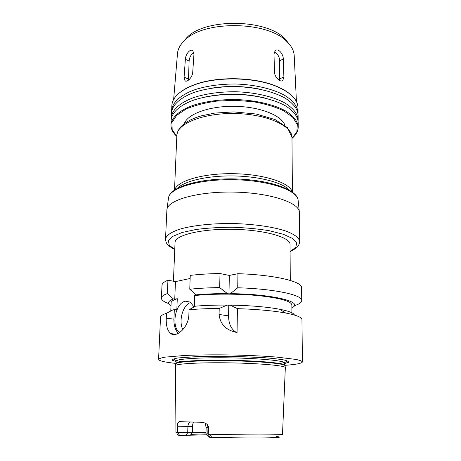 <?xml version="1.0" encoding="UTF-8"?>
<svg xmlns="http://www.w3.org/2000/svg" width="461" height="461" viewBox="0 0 461 461"><rect width="100%" height="100%" fill="white"/><g stroke="black" fill="none" stroke-linecap="round" stroke-linejoin="round"><path stroke-width="0.69" d="M279.596 80.473L279.729 60.754C279.314 56.421 277.505 53.493 274.289 51.966M273.984 54.012L275.182 50.612C278.018 47.777 283.377 53.833 283.285 58.973L283.89 76.924L282.841 80.421C280.651 82.859 274.537 77.315 274.508 72.158L273.984 54.012M193.81 52.479C191.102 54.277 189.54 57.124 189.114 61.031L188.451 80.185M185.368 59.285C185.501 54.289 190.295 48.267 192.865 50.802L193.943 54.289L192.715 72.354C192.473 77.379 186.861 82.876 184.959 80.704L184.089 77.131L185.368 59.285L189.114 61.031M299.69 241.558C299.224 237.87 294.614 234.367 285.86 231.059C273.327 226.875 253.711 224.023 232.891 223.539C212.072 223.291 192.37 225.464 179.698 229.203C170.835 232.206 166.104 235.548 165.505 239.219L166.928 209.409C168.184 199.953 197.792 191.413 233.445 192.081C269.097 192.658 298.388 202.223 299.31 211.72L299.69 241.558C299.062 246.226 296.711 247.54 295.691 248.462L290.09 251.683M177.554 188.197C184.544 180.914 207.957 175.48 233.721 175.946C259.491 176.379 282.697 182.631 289.433 190.145M174.748 189.863C177.116 180.891 203.168 173.117 233.762 173.693C264.36 174.183 290.125 182.861 292.176 191.914M184.388 123.525C187.673 113.873 209.732 105.834 234.937 106.318C260.148 106.716 281.913 115.515 284.858 125.283M170.985 124.695C170.881 128.832 172.817 132.739 176.805 136.41L172.16 129.604L171.976 122.43L176.598 115.4L185.996 109.119C194.49 105.483 204.655 102.82 216.486 101.132L235.047 100.291L253.562 101.777C265.323 103.881 275.39 106.894 283.757 110.824L292.925 117.434L297.305 124.614L296.867 131.783L291.986 138.409C296.1 134.889 298.175 131.051 298.215 126.913L298.163 122.09C297.691 116.23 293.317 110.732 285.042 105.592C273.206 99.121 254.749 94.845 235.15 94.321C220.145 94.321 206.724 96.119 194.882 99.703C180.205 104.756 171.878 112.259 171.204 119.877L170.985 124.695C171.659 117.18 179.997 109.793 194.703 104.808C206.568 101.276 220.024 99.513 235.058 99.513C254.703 100.037 273.2 104.255 285.065 110.64C293.357 115.711 297.743 121.134 298.215 126.913M205.704 96.873C225.371 92.966 244.964 93.312 264.487 97.899M171.319 118.684L171.313 117.474C171.993 109.804 180.309 102.25 194.974 97.156C206.805 93.548 220.208 91.739 235.196 91.733C254.772 92.258 273.206 96.556 285.031 103.074C293.294 108.249 297.662 113.786 298.134 119.693L298.088 120.897M171.313 117.474L171.532 112.691C172.212 104.912 180.522 97.254 195.153 92.085C206.96 88.426 220.335 86.587 235.283 86.576C254.812 87.1 273.206 91.457 285.007 98.06C293.254 103.304 297.616 108.917 298.088 114.904L298.134 119.693M209.185 88.564C226.616 85.487 243.984 85.786 261.301 89.474M171.642 111.504L171.636 110.306C172.322 102.475 180.626 94.764 195.239 89.561C207.035 85.873 220.398 84.017 235.329 84.006C254.835 84.536 273.206 88.915 284.996 95.56C293.231 100.838 297.587 106.491 298.06 112.513L298.013 113.711M171.636 110.306L171.855 105.552C172.351 97.484 179.675 90.667 193.822 85.089C216.347 76.353 254.57 77.022 276.773 86.541C290.718 92.603 297.794 99.674 298.013 107.753L298.06 112.513M181.784 91.105C185.143 88.737 189.281 86.633 194.202 84.807C216.532 76.14 254.386 76.803 276.404 86.242C281.256 88.241 285.319 90.483 288.598 92.972M177.456 53.856L177.491 53.424C177.952 48.699 180.482 44.227 185.086 40.003C204.39 20.036 268.481 21.154 287.076 41.784C291.531 46.163 293.905 50.722 294.199 55.458L294.222 55.896M182.775 42.314L187.212 37.22C205.848 17.95 267.098 19.022 285.048 38.931L289.306 44.175M173.434 281.227L175.042 242.515C174.759 235.294 200.921 228.702 232.793 229.301C264.666 229.82 290.586 237.317 290.044 244.52L290.28 280.438M168.789 303.597C163.886 301.869 161.425 300.042 161.402 298.123L161.995 285.261C162.07 283.509 164.053 281.827 167.942 280.219L175.462 281.602L190.134 278.502M229.324 275.442L228.984 293.899L227.475 293.622L219.684 287.595C208.626 287.733 198.656 288.281 189.765 289.231L190.243 275.396C199.089 274.33 209.006 273.707 220.001 273.529L229.324 275.442L237.945 273.696C274.618 274.808 302.549 281.613 301.592 287.699L301.736 300.572C301.65 302.491 299.126 304.231 294.164 305.787M206.009 432.504L192.323 432.787M192.352 432.706L189.944 435.743L179.848 435.674C177.629 435.184 176.742 434.181 177.18 432.672L177.064 426.229L192.548 426.454L192.352 432.706L187.708 432.729L187.921 426.442C188.071 424.224 188.797 422.749 190.099 422.011M192.548 426.454C192.635 424.304 193.009 422.858 193.689 422.109M210.112 437.27L207.807 433.985L207.974 427.376L206.148 427.261L205.975 433.818L208.51 434.176C210.815 435.075 212.607 437.841 210.112 437.27L209.115 437.143L206.188 433.87M208.833 427.405L207.462 424.667L207.974 427.376L208.833 427.405L208.193 434.003M177.18 432.672L175.952 432.349L175.457 365.521C177.047 363.666 201.503 362.358 230.46 362.87C259.422 363.366 283.82 365.527 285.342 367.44L282.512 434.21C284.863 435.132 243.143 435.19 208.51 434.176M207.462 424.667C206.004 423.365 204.131 422.576 201.832 422.311L179.104 421.648L177.358 423.688L177.064 426.229M177.255 432.522L187.708 432.729L185.697 435.783M206.263 433.951L191.384 434.297M207.024 434.804L190.572 435.184M219.684 287.595L220.001 273.529M237.945 273.696L237.732 287.773L230.379 293.651L228.984 293.899M228.771 305.332L230.172 305.113L237.421 308.645L237.058 332.635L233.687 331.684C224.905 329.039 220.041 323.294 219.079 314.454L219.217 308.444L227.256 305.084L228.771 305.332L228.575 315.883C228.633 323.472 230.967 328.82 235.594 331.932L237.058 332.635M230.172 305.113C250.254 305.487 266.735 306.865 279.608 309.245C288.845 311.066 293.79 313.002 294.423 315.053M189.765 289.231L195.919 294.85L197.262 295.08L194.565 295.57L194.444 306.761M219.217 308.444C208.067 308.53 198.011 308.962 189.05 309.74L195.556 306.144C205.064 305.361 215.627 305.009 227.256 305.084M237.421 308.645C257.134 309.291 273.217 310.749 285.67 313.025C296.475 315.117 301.903 317.318 301.949 319.623L302.422 361.902C302.007 363.354 296.164 364.501 284.898 365.343M230.379 293.651C273.799 294.106 304.456 302.197 291.876 307.712M237.732 287.773C274.623 288.845 302.71 295.057 301.736 300.572M195.919 294.85C205.381 293.968 215.904 293.559 227.475 293.622M189.05 309.74L188.877 314.719C188.63 327.402 176.528 337.93 170.87 333.626C167.452 330.889 165.925 325.725 166.283 318.125L166.49 313.33L172.967 309.832L176.84 309.619L177.272 298.699L174.748 299.16L173.417 298.941L167.36 293.565L167.942 280.219M175.969 363.441C164.738 362.208 158.941 360.854 158.578 359.39L160.526 317.156C160.578 315.814 162.566 314.54 166.49 313.33M158.578 359.39C159.074 358.589 161.298 357.834 165.234 357.125L184.717 355.46C198.126 354.878 213.42 354.705 230.598 354.947C247.776 355.304 263.058 356.013 276.439 357.062L295.853 359.407C299.759 360.254 301.955 361.084 302.422 361.902M194.565 295.57C212.509 293.617 238.804 293.657 259.174 295.714C280.288 298.106 291.185 301.171 291.859 304.928L291.922 314.373M170.777 311.014L171.123 302.819C171.187 301.361 173.232 299.99 177.272 298.699M190.762 302.479C182.965 304.64 178.24 320.971 182.884 329.644M179.519 332.617C170.76 326.463 175.526 302.266 185.645 301.206L190.168 302.076L194.093 306.951M175.462 281.602L174.748 299.16M174.304 310.034L173.935 319.168C173.785 325.362 175.238 330.088 178.298 333.343M161.402 298.123C161.465 296.532 163.453 295.011 167.36 293.565M171.008 305.603C167.118 303.326 167.919 301.108 173.417 298.941M181.778 361.689C174.592 360.548 172.702 359.401 176.119 358.255M284.933 360.156C288.304 361.418 286.379 362.496 279.153 363.389M176.039 361.568L172.518 360.329C172.051 359.494 173.809 358.71 177.779 357.978L199.256 356.422L231.215 356.255L262.926 357.586C271.806 358.283 278.761 359.061 283.786 359.914C287.514 360.784 289.03 361.626 288.327 362.444L284.477 363.545M279.729 60.754L283.285 58.973M279.775 78.871L283.89 76.924M188.416 79.056L184.089 77.131M168.449 198.409L168.547 197.688C169.861 187.898 198.847 179.075 233.658 179.727C268.469 180.286 297.132 190.122 298.1 199.947L298.175 200.673M174.517 190.018L176.845 135.482C176.765 123.807 203.001 112.893 234.816 113.515C266.631 114.005 292.47 125.824 291.98 137.493L292.401 192.076M174.754 249.436L169.256 245.229L168.415 240.78L172.673 236.412L182.043 232.523L196.011 229.497C207.306 228.011 219.574 227.273 232.828 227.267C246.07 227.734 258.31 228.904 269.541 230.777L283.4 234.292L292.631 238.51L296.728 243.016L295.737 247.442L290.09 251.447M210.314 437.276C228.921 437.829 251.573 438.077 265.282 437.892C279.043 437.656 282.772 437.201 276.462 436.532M179.848 435.674L177.6 432.539L177.837 426.258L177.358 423.688M228.575 315.883L219.079 314.454M173.935 319.168L166.283 318.125M176.039 363.614L176.056 361.124C175.595 358.981 200.351 357.327 230.546 357.863C260.747 358.381 285.428 360.894 284.892 363.026L284.829 365.51M175.918 363.994L176.056 363.556C177.652 361.643 201.86 360.283 230.5 360.796C259.134 361.286 283.279 363.487 284.812 365.452L284.933 365.896M175.457 365.521L175.969 363.395C175.503 361.338 200.276 359.77 230.506 360.312C260.736 360.825 285.44 363.256 284.904 365.296L285.342 367.44M281.723 80.946L282.841 80.421M185.95 81.142L184.959 80.704M299.31 211.72L298.1 199.947C296.803 189.085 268.175 179.525 233.675 178.897C199.169 178.321 170.224 186.878 168.547 197.688L166.928 209.409M176.845 135.482C177.744 127.086 185.754 120.58 200.875 115.959L214.555 113.106L233.733 111.902L256.23 114.023L275.096 119.583L287.555 127.749L291.98 137.493M194.202 84.807L193.822 85.089M276.404 86.242L276.773 86.541M177.491 53.424L173.647 99.461M294.199 55.458L296.429 101.604M187.212 37.22L185.086 40.003M285.048 38.931L287.076 41.784M165.505 239.219C165.972 243.904 168.277 245.298 169.268 246.255L174.748 249.672M206.148 427.261L205.151 423.901M235.594 331.932L233.687 331.684M279.608 309.245L285.67 313.025M176.085 334.242L170.87 333.626"/></g></svg>
